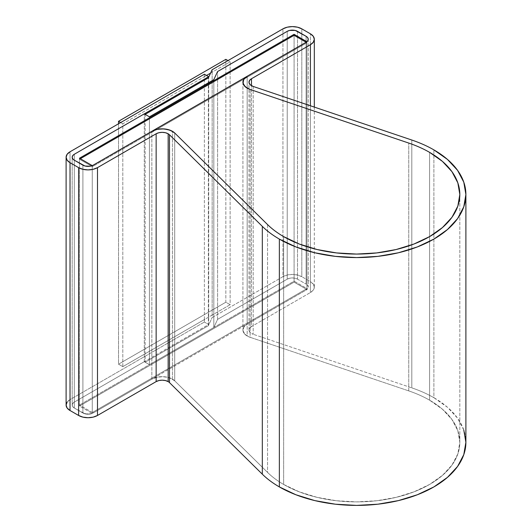 <?xml version="1.0" encoding="UTF-8"?>
<svg xmlns="http://www.w3.org/2000/svg" width="532" height="532" viewBox="0 0 532 532"><rect width="100%" height="100%" fill="white"/><g stroke="black" fill="none" stroke-linecap="round" stroke-linejoin="round"><path stroke-width="0.4" stroke-dasharray="2.66 2" d="M463.791 430.009L457.573 418.172L447.472 407.266L433.886 397.703L433.886 149.878L433.886 397.703A109.266 63.089 0 0 0 411.815 387.868L411.815 140.036L411.815 387.868L253.192 334.276L411.815 387.868A109.266 63.089 0 0 1 433.886 397.703A109.266 63.089 0 0 1 465.892 442.311M151.846 132.295L151.846 131.304L151.846 132.295L93.2 166.15L93.2 165.159L93.2 166.15A7.282 4.203 180 0 1 92.269 166.609A7.282 4.203 0 0 0 93.2 166.15L151.846 132.295L151.846 378.139L151.846 132.295L156.827 129.422L151.846 132.295M151.846 379.13L151.846 378.139L151.846 379.13L93.2 412.992L93.2 412.001L151.846 378.139L306.106 289.076L306.106 290.066A7.282 4.203 0 0 0 308.241 287.094A7.282 4.203 0 0 0 306.106 284.121L306.106 36.296L306.106 284.121L306.106 36.296L306.106 284.121L307.689 285.485L308.241 287.094L307.689 288.703L306.106 290.066L247.18 324.088L247.18 323.097L247.18 324.088A14.57 8.412 0 0 0 242.918 330.04A14.57 8.412 0 0 0 250.126 337.295L250.126 89.469L250.126 337.295L408.742 390.894L408.742 143.061L408.742 390.894A103.201 59.584 180 0 1 429.59 400.184L429.59 152.358L429.59 400.184A103.201 59.584 0 0 0 408.742 390.894L250.126 337.295L408.742 390.894L250.126 337.295L250.126 89.469L250.126 337.295A14.57 8.412 180 0 1 247.18 335.985A14.57 8.412 0 0 0 250.126 337.295L245.332 334.681L243.031 331.11L243.696 327.32L247.18 324.088L93.2 412.992L93.2 412.001A7.282 4.203 180 0 1 92.269 412.453L92.269 166.609L79.468 159.214L80.325 158.716L79.468 159.214L79.468 405.058L79.468 159.214L92.269 166.609L92.269 412.453L79.468 405.058L92.269 412.453A7.282 4.203 180 0 0 93.2 412.001L247.18 323.097L247.18 76.262L247.18 323.097L306.106 289.076L306.106 290.066L247.18 324.088A14.57 8.412 0 0 0 242.918 330.04A14.57 8.412 0 0 0 247.18 335.985L247.18 88.159L247.18 335.985L244.022 333.258L242.918 330.04L244.022 326.821L247.18 324.088L151.846 379.13L151.846 131.304L151.846 379.13L157.445 377.115L164.009 376.736L170.193 378.066L174.722 380.832L174.722 133L174.722 380.832A14.57 8.412 0 0 0 172.454 379.13A14.57 8.412 0 0 0 151.846 379.13L156.574 377.308L162.154 376.669L167.726 377.308L172.454 379.13L172.454 131.304L172.454 379.13A14.57 8.412 0 0 1 174.722 380.832L267.556 472.409A103.201 59.584 0 0 0 283.649 484.446L283.649 236.614L283.649 484.446A103.201 59.584 0 0 0 396.114 497.36A103.201 59.584 0 0 0 459.821 442.311A103.201 59.584 0 0 0 429.59 400.184L442.424 409.214L451.961 419.515L457.839 430.687L459.821 442.311L457.839 453.936L451.961 465.114L442.424 475.415L429.59 484.446L413.956 491.854L396.114 497.36L376.756 500.752L356.62 501.895L336.49 500.752L317.125 497.36L299.29 491.854L283.649 484.446A103.201 59.584 180 0 1 267.556 472.409L174.722 380.832A14.57 8.412 0 0 0 151.846 379.13M267.556 224.577L267.556 472.409L174.722 380.832L267.556 472.409A103.201 59.584 0 0 0 283.649 484.446A103.201 59.584 0 0 0 396.114 497.36A103.201 59.584 0 0 0 459.821 442.311A103.201 59.584 0 0 0 429.59 400.184L429.59 152.358L429.59 400.184A103.201 59.584 0 0 0 408.742 390.894A103.201 59.584 0 0 1 429.59 400.184L442.424 409.214L451.961 419.515L457.839 430.687L459.821 442.311L457.839 453.936L451.961 465.114L442.424 475.415L429.59 484.446L413.956 491.854L396.114 497.36L376.756 500.752L356.62 501.895L336.49 500.752L317.125 497.36L299.29 491.854L283.649 484.446L283.649 236.614L283.649 484.446A103.201 59.584 0 0 1 267.556 472.409L267.556 224.577M122.819 366.648L122.819 123.776L204.374 76.688L204.374 74.207L204.374 319.559L122.819 366.648L122.819 123.776L120.671 122.533L122.819 123.776L206.522 75.451L204.374 76.688L204.374 319.559L212.148 315.07L212.148 317.551L282.931 276.687L282.931 28.861L282.931 276.687L212.148 317.551L212.148 72.199L230.13 61.818L230.13 304.69L212.148 315.07L212.148 69.725L212.148 72.199L210.579 73.11L230.13 61.818L230.13 304.69L225.841 302.209L225.841 59.338L225.841 302.209L118.53 364.167L122.819 366.648L230.13 304.69L225.841 302.209L118.53 364.167L118.53 123.776L118.53 364.167L122.819 366.648M67.125 402.112L70.025 399.605L70.025 151.78L70.025 399.605L204.374 322.04L204.374 319.559L204.374 322.04L70.025 399.605A13.353 7.707 0 0 0 66.108 405.058M306.106 43.232L156.827 129.422L306.106 43.232A7.282 4.203 0 0 0 306.898 42.693L306.898 288.543A7.282 4.203 180 0 1 306.106 289.076A7.282 4.203 180 0 0 306.898 288.543L294.09 281.149L79.468 405.058L294.09 281.149L294.09 35.305L294.09 281.149L306.898 288.543L306.898 42.693A7.282 4.203 180 0 1 306.106 43.232L306.106 42.241L306.106 43.232M208.378 325.677L208.378 77.845L208.378 325.677L212.148 317.551L208.378 325.677L145.143 362.186L208.378 325.677M145.143 114.36L145.143 362.186L149.432 364.666L149.432 116.834L149.432 364.666L213.817 327.493L213.817 79.66L213.817 327.493L217.588 319.366L217.588 71.541L217.588 319.366L287.22 279.167L287.22 31.335L287.22 279.167L287.22 31.335L287.22 279.167L289.588 278.256L292.374 277.93L295.16 278.256L297.521 279.167A7.282 4.203 0 0 0 287.22 279.167L217.588 319.366L287.22 279.167L217.588 319.366L213.817 327.493L217.588 319.366L217.588 71.541L217.588 319.366L213.817 327.493L149.432 364.666L213.817 327.493L213.817 79.66L213.817 327.493L149.432 364.666L144.285 361.694L74.314 402.086A7.282 4.203 0 0 0 72.179 405.058A7.282 4.203 0 0 0 74.314 408.031L74.314 160.205L74.314 408.031L74.314 160.205L74.314 408.031L72.738 406.667L72.179 405.058L72.738 403.449L74.314 402.086L208.67 324.52L208.67 77.22L208.67 324.52L204.374 322.04L208.67 324.52L74.314 402.086A7.282 4.203 0 0 0 72.179 405.058A7.282 4.203 0 0 0 74.314 408.031L82.899 412.992A7.282 4.203 0 0 0 93.2 412.992L90.839 413.903L85.26 413.903L74.314 408.031L82.899 412.992L74.314 408.031L72.738 406.667L72.179 405.058L72.179 157.233L72.179 405.058L72.738 403.449L74.314 402.086L74.314 154.26L74.314 402.086L74.314 154.26L74.314 402.086L144.285 361.694L144.285 113.861L144.285 361.694L149.432 364.666L149.432 116.834L149.432 364.666L145.143 362.186L145.143 114.36M297.521 31.335L297.521 279.167L306.106 284.121L297.521 279.167A7.282 4.203 0 0 0 287.22 279.167L289.588 278.256L292.374 277.93L295.16 278.256L297.521 279.167L297.521 31.335M82.899 165.159L82.899 412.992A7.282 4.203 0 0 0 92.269 413.444L92.269 165.618L92.269 413.444L79.468 406.049L294.09 282.14L306.898 289.534A7.282 4.203 0 0 0 308.241 287.094A7.282 4.203 0 0 0 306.106 284.121L307.562 285.325L308.214 286.741L307.981 288.204L306.898 289.534L306.898 41.702L306.898 289.534L294.09 282.14L294.09 35.305L294.09 282.14L79.468 406.049L79.468 158.223L79.468 406.049L92.269 413.444L87.441 414.209L82.899 412.992L82.899 165.159M253.192 86.443L253.192 334.276L253.192 86.443M251.476 326.568A8.499 4.908 0 0 0 248.983 330.04A8.499 4.908 0 0 0 253.192 334.276L250.399 332.746L249.056 330.665L249.442 328.457L251.476 326.568L251.476 85.679L251.476 326.568L310.402 292.547L251.476 326.568M310.402 105.775L310.402 292.547A13.353 7.707 0 0 0 314.312 287.094A13.353 7.707 0 0 0 310.402 281.641L310.402 33.815L310.402 281.641L301.817 276.687L310.402 281.641L313.295 284.148L314.312 287.094L313.295 290.046L310.402 292.547L310.402 105.775M301.817 28.861L301.817 276.687A13.353 7.707 0 0 0 282.931 276.687L287.26 275.017L292.374 274.426L297.481 275.017L301.817 276.687L301.817 28.861M306.106 42.241L306.898 42.693L306.106 42.241M227.989 60.581L230.13 61.818L227.989 60.581M174.722 133L174.722 380.832L174.722 133M247.18 76.262L247.18 324.088L247.18 76.262M459.821 194.486L459.821 442.311L459.821 194.486M308.241 39.268L308.241 287.094L308.241 39.268M242.918 82.207L242.918 330.04L242.918 82.207M248.983 330.04L248.983 82.207M314.312 107.098L314.312 287.094"/><path stroke-width="0.8" d="M67.125 402.112L66.108 405.058A13.353 7.707 0 0 0 70.025 410.511L70.025 162.686L78.61 167.64L78.61 415.465A13.353 7.707 0 0 0 97.496 415.465L97.496 167.64L156.142 133.778A8.499 4.908 180 0 1 168.159 133.778A8.499 4.908 180 0 1 169.489 134.769L262.316 226.353A109.266 63.089 0 0 0 279.353 239.094A109.266 63.089 180 0 1 262.316 226.353L262.316 474.178L169.489 382.601L169.489 134.769L169.489 382.601A8.499 4.908 0 0 0 168.159 381.61L168.159 133.778A8.499 4.908 180 0 1 169.489 134.769L262.316 226.353L262.316 474.178A109.266 63.089 0 0 0 279.353 486.92L279.353 239.094L295.912 246.941L314.804 252.767L335.306 256.358L356.62 257.574L377.939 256.358L398.435 252.767L417.327 246.941L433.886 239.094L447.472 229.531L457.573 218.625L463.791 206.795L465.892 194.486L463.791 182.177L457.573 170.346L447.472 159.44L433.886 149.878A109.266 63.089 0 0 0 411.815 140.036A109.266 63.089 180 0 1 433.886 149.878A109.266 63.089 180 0 1 465.892 194.486A109.266 63.089 180 0 1 398.435 252.767A109.266 63.089 180 0 1 279.353 239.094L279.353 486.92A109.266 63.089 0 0 0 398.435 500.599A109.266 63.089 0 0 0 465.892 442.311L463.791 430.009M151.846 131.304A14.57 8.412 180 0 1 172.454 131.304A14.57 8.412 180 0 1 174.722 133L267.556 224.577L174.722 133A14.57 8.412 0 0 0 172.454 131.304L167.726 129.482L162.154 128.837L156.574 129.482L151.846 131.304L93.2 165.159L151.846 131.304A14.57 8.412 180 0 1 174.722 133L267.556 224.577L174.722 133L170.193 130.234L164.009 128.91L157.445 129.289L151.846 131.304L306.106 42.241L247.18 76.262L243.696 79.494L243.031 83.285L245.332 86.849L250.126 89.469A14.57 8.412 180 0 1 242.918 82.207A14.57 8.412 180 0 1 247.18 76.262L151.846 131.304M283.649 236.614A103.201 59.584 180 0 1 267.556 224.577A103.201 59.584 0 0 0 283.649 236.614A103.201 59.584 180 0 1 267.556 224.577A103.201 59.584 180 0 0 283.649 236.614L299.29 244.028L283.649 236.614A103.201 59.584 180 0 0 396.114 249.535A103.201 59.584 180 0 0 459.821 194.486L457.839 206.11L451.961 217.289L442.424 227.59L429.59 236.614L413.956 244.028L396.114 249.535L376.756 252.919L356.62 254.07L336.49 252.919L317.125 249.535L299.29 244.028L317.125 249.535L336.49 252.919L356.62 254.07L376.756 252.919L396.114 249.535L413.956 244.028L429.59 236.614L442.424 227.59L451.961 217.289L457.839 206.11L459.821 194.486A103.201 59.584 180 0 1 396.114 249.535A103.201 59.584 180 0 1 283.649 236.614M429.59 152.358A103.201 59.584 180 0 1 459.821 194.486L457.839 182.862L459.821 194.486A103.201 59.584 180 0 0 429.59 152.358L442.424 161.382L451.961 171.683L457.839 182.862L451.961 171.683L442.424 161.382L429.59 152.358A103.201 59.584 0 0 0 408.742 143.061L250.126 89.469L408.742 143.061A103.201 59.584 180 0 1 429.59 152.358A103.201 59.584 180 0 0 408.742 143.061A103.201 59.584 180 0 1 429.59 152.358M204.374 74.207L70.025 151.78L67.125 154.28L66.108 157.233A13.353 7.707 180 0 1 70.025 151.78L204.374 74.207L208.67 76.688L74.314 154.26L208.67 76.688L208.67 77.22L208.67 76.688L204.374 74.207M282.931 28.861L212.148 69.725L208.378 77.845L145.143 114.36L149.432 116.834L145.143 114.36L208.378 77.845L212.148 69.725L282.931 28.861A13.353 7.707 180 0 1 301.817 28.861L297.481 27.185L292.374 26.6L287.26 27.185L282.931 28.861M213.817 79.66L149.432 116.834L213.817 79.66L217.588 71.541L213.817 79.66L217.588 71.541L287.22 31.335A7.282 4.203 180 0 1 297.521 31.335L306.106 36.296A7.282 4.203 180 0 1 308.241 39.268A7.282 4.203 180 0 1 306.106 42.241L307.689 40.878L308.241 39.268A7.282 4.203 180 0 1 306.898 41.702L294.09 34.307L294.09 35.305L306.106 42.241L294.09 35.305L294.09 34.307L79.468 158.223L92.269 165.618A7.282 4.203 180 0 1 82.899 165.159L74.314 160.205A7.282 4.203 180 0 1 72.179 157.233A7.282 4.203 180 0 1 74.314 154.26L144.285 113.861L149.432 116.834L213.817 79.66L149.432 116.834L144.285 113.861L74.314 154.26L72.738 155.623L74.314 154.26A7.282 4.203 180 0 0 72.179 157.233L72.738 155.623L72.179 157.233L72.738 158.842L72.179 157.233A7.282 4.203 180 0 0 74.314 160.205L72.738 158.842L74.314 160.205L84.98 166.004L89.975 166.243L92.269 165.618L79.468 158.223L294.09 34.307L306.898 41.702L307.981 40.379L308.214 38.916L307.562 37.499L306.106 36.296L307.689 37.659L308.241 39.268A7.282 4.203 180 0 0 306.106 36.296L295.16 30.424L297.521 31.335A7.282 4.203 180 0 0 287.22 31.335L289.588 30.424L295.16 30.424L289.588 30.424L287.22 31.335L217.588 71.541L213.817 79.66M93.2 165.159A7.282 4.203 180 0 1 82.899 165.159L85.26 166.07L88.053 166.396L90.839 166.07L93.2 165.159M70.025 162.686A13.353 7.707 180 0 1 66.108 157.233L67.125 160.185L70.025 162.686L78.61 167.64L78.61 415.465L70.025 410.511L70.025 162.686M97.496 167.64A13.353 7.707 180 0 1 78.61 167.64L82.939 169.309L88.053 169.901L93.16 169.309L97.496 167.64L156.142 133.778L156.142 381.61L97.496 415.465L97.496 167.64M168.159 133.778L168.159 381.61A8.499 4.908 0 0 0 156.142 381.61L156.142 133.778L158.895 132.714L162.154 132.342L165.405 132.714L168.159 133.778M411.815 140.036L253.192 86.443A8.499 4.908 180 0 1 248.983 82.207A8.499 4.908 180 0 1 251.476 78.743L251.476 85.679L251.476 78.743L310.402 44.721L310.402 105.775L310.402 44.721L313.295 42.221L314.312 39.268A13.353 7.707 180 0 1 310.402 44.721L251.476 78.743L249.442 80.625L249.056 82.839L250.399 84.921L253.192 86.443L411.815 140.036M310.402 33.815A13.353 7.707 180 0 1 314.312 39.268L313.295 36.316L310.402 33.815L301.817 28.861L310.402 33.815M66.108 157.233L66.108 405.058L67.125 408.011L70.025 410.511L78.61 415.465L82.939 417.141L88.053 417.726L93.16 417.141L97.496 415.465L156.142 381.61L158.895 380.546L162.154 380.174L165.405 380.546L168.159 381.61A8.499 4.908 180 0 1 169.489 382.601L262.316 474.178A109.266 63.089 0 0 0 279.353 486.92L295.912 494.767L314.804 500.599L335.306 504.19L356.62 505.4L377.939 504.19L398.435 500.599L417.327 494.767L433.886 486.92L447.472 477.364L457.573 466.458L463.791 454.621L465.892 442.311L465.892 194.486M80.325 158.716L294.09 35.305L80.325 158.716M210.579 73.11L206.522 75.451L210.579 73.11M225.841 59.338L227.989 60.581L225.841 59.338L118.53 121.296L118.53 123.776L118.53 121.296L225.841 59.338M120.671 122.533L118.53 121.296L120.671 122.533M250.126 89.469A14.57 8.412 180 0 1 247.18 88.159A14.57 8.412 180 0 1 242.918 82.207A14.57 8.412 180 0 1 247.18 76.262L244.022 78.989L242.918 82.207L244.022 85.426L247.18 88.159A14.57 8.412 180 0 0 250.126 89.469L408.742 143.061L250.126 89.469M314.312 39.268L314.312 107.098"/></g></svg>
